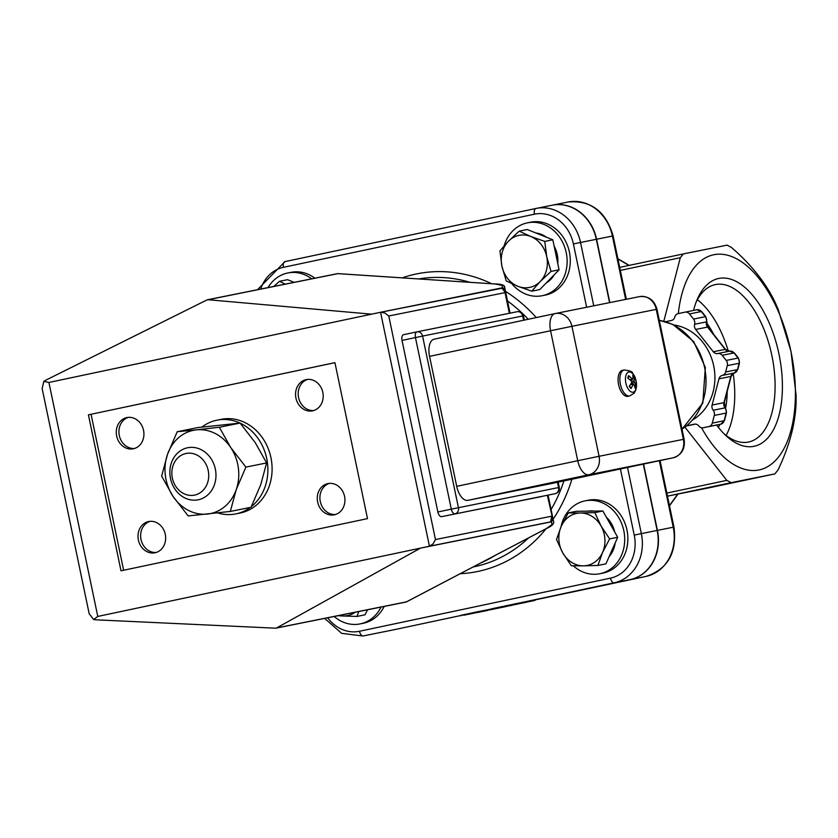<?xml version="1.0" encoding="UTF-8"?>
<svg xmlns="http://www.w3.org/2000/svg" width="838" height="838" viewBox="0 0 838 838"><rect width="100%" height="100%" fill="white"/><g stroke="black" fill="none" stroke-linecap="round" stroke-linejoin="round"><path stroke-width="1.26" d="M185.942 453.494A21.243 18.321 78.6 0 1 207.981 481.41A21.243 18.321 78.6 0 1 176.933 487.978A21.243 18.321 78.6 0 1 185.942 453.494M187.492 447.775A26.554 22.909 -101.4 0 0 170.481 478.393A26.554 22.909 -101.4 0 0 198.145 499.804A26.554 22.909 -101.4 0 0 198.344 499.762A26.554 22.909 -101.4 0 0 215.356 469.133A26.554 22.909 -101.4 0 0 187.691 447.733A26.554 22.909 -101.4 0 0 187.492 447.775M406.723 601.705A2.661 1.299 -117.6 0 1 406.577 601.82L546.386 528.579A2.661 1.299 -117.6 0 1 546.376 528.589A2.661 1.299 -117.6 0 1 546.208 528.642L406.399 601.883A2.661 2.294 78.6 0 1 405.864 602.072A2.661 2.661 0 0 0 406.577 601.82A2.661 1.299 -117.6 0 1 406.399 601.883L275.524 628.186L96.066 619.827L93.626 619.523L97.784 616.433L429.444 546.229L550.629 521.885L551.32 521.781L552.043 524.525L546.208 528.642M553.593 521.592L548.083 495.195L553.593 521.561A2.661 2.64 165 0 1 552.043 524.525M546.376 528.589C551.833 526.128 554.243 523.792 553.593 521.571L552.85 518.806L551.32 521.781M552.85 518.806L552.682 518.743A2.661 2.661 111.1 0 1 550.629 521.885L551.739 516.198L435.467 539.557L433.057 543.883L429.444 546.229L380.557 312.27L384.851 312.983L388.769 315.989L505.031 292.63L509.347 313.286M380.641 312.249L501.773 287.916L505.398 292.567L504.895 289.979A2.661 2.661 -68.9 0 0 501.794 287.916M504.895 289.979L503.25 288.042M505.063 290.042L504.675 287.413A2.661 2.64 171.6 0 0 502.077 285.329L502.454 287.874M208.002 299.721L371.601 314.166L48.908 382.474L43.869 381.342L45.975 380.085L206.944 299.941L337.829 273.638A2.661 1.309 -86.2 0 1 337.997 273.628A2.661 2.661 0 0 0 337.305 273.68A2.661 2.294 78.6 0 1 337.829 273.638L495.101 283.988A2.661 1.309 93.8 0 1 495.268 283.977L495.268 283.977C501.794 284.082 504.926 285.234 504.675 287.413L510.049 313.15L504.675 287.403M541.746 496.536A5.311 2.692 -102 0 1 541.736 496.536A5.311 2.692 -102 0 1 541.725 496.536L441.584 516.658A5.311 2.692 -102 0 1 437.865 511.987L402.02 340.417A5.311 2.692 -102 0 1 403.549 334.687A5.311 2.692 -102 0 1 403.57 334.687L416.999 331.848A5.311 2.692 78 0 0 416.999 331.848L416.999 331.848A5.311 2.692 78 0 0 415.459 337.567L422.582 336.09A5.311 4.578 -101.4 0 0 417.052 331.838L417.052 331.838A5.311 4.578 -101.4 0 0 417.01 331.838L403.57 334.687M371.601 314.166L380.557 312.27M665.623 321.698L671.458 320.462A5.311 4.578 -101.4 0 0 674.8 317.036A5.311 4.578 78.6 0 1 678.131 313.622L685.044 312.155A5.311 4.578 78.6 0 1 685.086 312.145A5.311 4.578 78.6 0 1 689.465 313.936L693.518 319.069A5.311 4.578 78.6 0 1 694.608 324.264A5.311 4.578 -101.4 0 0 695.687 329.46L713.306 351.761A5.311 4.578 -101.4 0 0 717.684 353.552A5.311 4.578 -101.4 0 0 717.726 353.542A5.311 4.578 78.6 0 1 717.768 353.531A5.311 4.578 78.6 0 1 722.157 355.322L726.2 360.445A5.311 4.578 78.6 0 1 727.29 365.651L725.635 371.988A5.311 4.578 78.6 0 1 722.293 375.403A5.311 4.578 -101.4 0 0 718.962 378.828L712.111 405.047A5.311 4.578 -101.4 0 0 713.19 410.243A5.311 4.578 78.6 0 1 714.28 415.449L712.279 423.117A5.311 4.578 78.6 0 1 708.938 426.532L703.229 427.747A5.311 4.578 78.6 0 1 703.187 427.757A5.311 4.578 78.6 0 1 698.808 425.966A5.311 4.578 -101.4 0 0 694.419 424.185A5.311 4.578 -101.4 0 0 694.377 424.185L686.751 425.809M674.066 325.008A50.458 43.524 78.6 0 1 713.777 366.248A50.458 43.524 78.6 0 1 693.078 419.639M550.796 521.948L420.477 548.125L276.571 627.966M334.928 362.644L367.505 518.617L121.007 570.804L88.419 414.831L334.928 362.644M557.469 482.29L558.558 487.548A5.311 4.578 78.6 0 1 555.165 493.697A5.311 5.311 0 0 0 559.281 487.412L451.305 509.137A5.311 2.692 78 0 0 455.024 513.809A5.311 4.578 -101.4 0 0 458.428 507.66L422.582 336.09L523.436 315.832A5.311 5.311 0 0 0 517.193 311.715L517.193 311.715A5.311 4.578 78.6 0 1 522.723 315.978L523.614 320.252M417.094 331.827L517.151 311.726A5.311 4.578 78.6 0 1 517.193 311.715L417.052 331.838A5.311 5.311 0 0 0 416.999 331.848M555.165 493.697A5.311 2.692 78 0 0 555.175 493.687L441.584 516.658M552.211 483.4L467.876 500.349A15.932 8.066 -102 0 1 456.71 486.333L429.559 356.36A15.932 8.066 -102 0 1 434.168 339.181A15.932 8.066 -102 0 1 434.21 339.17L555.175 313.569A15.932 8.066 78 0 0 550.566 330.748L571.925 326.307A15.932 13.743 -101.4 0 0 555.343 313.538L555.343 313.538A15.932 13.743 -101.4 0 0 555.217 313.559A15.932 8.066 78 0 0 555.175 313.569A15.932 15.932 0 0 1 555.343 313.538L639.666 296.589A15.932 13.743 78.6 0 1 656.248 309.369L683.399 439.342A15.932 13.743 78.6 0 1 673.218 457.789A5.311 2.692 -102 0 1 673.218 457.789L552.211 483.4A5.311 2.692 -102 0 0 552.221 483.4A5.311 2.692 -102 0 1 552.221 483.4L673.228 457.789L588.894 474.727A15.932 13.743 -101.4 0 0 599.076 456.291L577.728 460.722A15.932 8.066 78 0 0 588.894 474.727L467.876 500.349M43.869 381.342L42.13 388.518L89.174 613.73L93.626 619.523M508.635 605.979L512.364 605.204L508.624 605.916M488.271 610.116L473.826 613.102L488.271 610.116M473.826 613.102L473.721 612.578L481.808 610.902M476.298 612.033L476.403 612.557M481.913 611.394L483.495 610.514L491.634 609.415M483.495 610.514L483.599 611.038M500.789 607.445L510.667 605.392L500.789 607.445M492.063 609.247L491.948 608.723L502.674 606.471M464.2 615.144L476.455 612.63L464.2 615.144L464.084 614.621L473.721 612.609M461.089 615.804L460.973 615.281L464.084 614.621M469.301 614.076L463.823 615.228L469.301 614.076M476.455 612.63L475.879 612.693M473.973 613.112L474.633 613.007M519.591 603.496L503.554 606.806L519.591 603.496L519.644 602.941M516.658 604.093L517.664 603.894M513.432 604.722L513.327 604.198L511.62 605.099M513.327 604.198L519.476 602.972M505.366 606.429L505.262 605.905L503.554 606.806M505.262 605.905L512.479 604.449M510.991 605.403L526.075 602.302L510.981 605.308M514.459 604.68L510.216 605.581L514.459 604.68M492.042 609.425L507.053 606.324L492.042 609.425M491.529 608.943L491.822 609.467M535 600.406L518.963 603.716L535 600.406L535.063 599.84M532.078 600.993L533.083 600.804M519.665 603.025L527.888 601.359M527.039 602.009L526.924 601.485L534.895 599.882M487.674 610.431L476.497 612.704L487.674 610.431M491.875 609.53L491.298 609.614M489.392 610.022L490.041 609.886M496.944 608.294L493.215 609.069L496.944 608.294M395.096 629.527L394.761 629.6A42.487 36.652 78.6 0 0 395.086 629.527A5.311 2.692 -102 0 0 395.096 629.527A5.311 2.692 -102 0 1 395.096 629.527L614.181 582.808A5.311 2.692 -102 0 1 610.462 578.136L359.481 631.265A37.176 32.064 78.6 0 1 327.71 617.774M643.301 464.126L657.16 530.444A42.487 36.652 -101.4 0 1 629.998 579.634L535.073 599.893L646.077 576.397A5.311 2.692 -102 0 1 646.067 576.397A42.487 36.652 78.6 0 0 673.228 527.217L657.421 530.391A42.487 36.652 78.6 0 1 630.26 579.582M156.266 552.441A15.932 13.743 78.6 0 1 140.983 539.337A15.932 13.743 78.6 0 1 150.023 521.351M155.082 552.755A15.932 13.743 78.6 0 1 154.967 552.787A15.932 13.743 78.6 0 1 138.354 539.871A15.932 13.743 78.6 0 1 148.693 521.54A15.932 13.743 78.6 0 1 165.285 534.382A15.932 13.743 78.6 0 1 155.082 552.755M335.546 514.49A15.932 13.743 78.6 0 1 320.263 501.386A15.932 13.743 78.6 0 1 329.292 483.4M334.362 514.804A15.932 13.743 78.6 0 1 334.236 514.836A15.932 13.743 78.6 0 1 317.623 501.92A15.932 13.743 78.6 0 1 327.962 483.589A15.932 13.743 78.6 0 1 344.565 496.431A15.932 13.743 78.6 0 1 334.362 514.804M134.541 448.456A15.932 13.743 78.6 0 1 119.268 435.351A15.932 13.743 78.6 0 1 128.298 417.366M133.357 448.78A15.932 13.743 78.6 0 1 133.242 448.801A15.932 13.743 78.6 0 1 116.629 435.886A15.932 13.743 78.6 0 1 126.967 417.554A15.932 13.743 78.6 0 1 143.56 430.397A15.932 13.743 78.6 0 1 133.357 448.78M313.821 410.515A15.932 13.743 78.6 0 1 298.538 397.411A15.932 13.743 78.6 0 1 307.567 379.415M312.637 410.83A15.932 13.743 78.6 0 1 312.511 410.85A15.932 13.743 78.6 0 1 295.908 397.935A15.932 13.743 78.6 0 1 306.237 379.604A15.932 13.743 78.6 0 1 322.84 392.456A15.932 13.743 78.6 0 1 312.637 410.83M88.419 414.831L334.928 362.676M123.636 570.249L91.059 414.297M696.095 302.204A80.448 40.706 -102 0 1 715.254 284.616A80.448 40.706 -102 0 1 715.463 284.564A80.448 40.706 -102 0 1 771.777 355.092A80.448 40.706 -102 0 1 748.564 442.014A80.448 40.706 -102 0 1 748.355 442.055A80.448 40.706 -102 0 1 723.927 433.686M716.616 425.034A85.759 43.398 78 0 0 725.865 435.571A85.759 43.398 78 0 0 782.263 379.907A85.759 43.398 78 0 0 718.857 278.426A85.759 43.398 78 0 0 697.101 299.7A85.759 43.398 78 0 0 693.539 310.448M697.373 299.721A80.448 40.706 -102 0 1 728.295 351.174M733.177 373.402A80.448 40.706 -102 0 1 726.106 435.446M701.511 427.726A109.956 55.643 78 0 0 772.783 463.026A109.956 55.643 78 0 0 790.946 351.405A109.956 55.643 78 0 0 730.128 255.988A109.956 55.643 78 0 0 678.319 313.58M718.292 427.244A66.391 33.593 78 0 0 720.093 424.3M725.614 408.127A66.391 33.593 78 0 0 727.195 391.451M713.767 334.498A66.391 33.593 78 0 0 706.633 322.986M378.367 632.889A42.487 36.652 -101.4 0 0 378.692 632.826A42.487 36.652 -101.4 0 0 379.006 632.763M609.572 302.644L596.331 239.301A42.487 36.652 -101.4 0 0 552.106 205.226A42.487 36.652 -101.4 0 0 551.792 205.3M657.421 530.391L643.563 464.063M609.834 302.581L596.593 239.249L612.41 236.065L625.64 299.407M552.242 205.205A42.487 36.652 78.6 0 1 552.378 205.174A42.487 36.652 78.6 0 1 596.593 239.249M710.467 487.527A10.622 5.374 -102 0 1 710.435 487.527A10.622 5.374 -102 0 1 710.404 487.538L667.488 496.159L731.197 482.667L726.829 480.373L684.96 427.191M663.832 321.216L680.309 257.695L683.399 253.904L727.059 245.136L731.427 247.43C751.183 264.557 765.723 282.794 775.024 302.141L778.104 309.18L791.009 351.426L796.1 395.327L796.09 402.984C795.272 424.248 789.218 446.623 777.947 470.097L774.857 473.899L731.197 482.667M710.435 487.527L774.857 473.899L710.404 487.538M683.368 253.914L619.701 267.385L683.326 253.924M634.136 385.145L635.969 385.637A23.296 14.738 -171.5 0 0 634.335 382.222L634.104 380.923A23.296 12.895 -27.5 0 0 634.513 377.561L632.826 378.692M634.513 377.561A7.762 3.928 78 0 0 632.826 375.235A23.296 13.555 135.1 0 1 632.774 379.101L632.103 379.164A23.296 17.148 -162.7 0 0 628.657 375.613L628.762 376.367L628.657 375.613A7.762 3.928 78 0 0 627.84 378.168A23.296 12.685 18.1 0 1 631.464 381.164L631.695 382.463A23.296 10.842 143 0 1 629.296 386.245A7.762 3.928 78 0 0 630.993 388.57A23.296 15.618 -35.1 0 0 633.025 384.286L633.696 384.223A23.296 15.094 27.2 0 1 635.152 388.193A7.762 3.928 78 0 0 635.969 385.637M630.836 387.889L630.993 388.57L630.836 387.889A6.851 3.467 -102 0 1 629.432 386.067M635.99 388.926A10.318 5.217 -102 0 1 626.426 385.176A10.318 5.217 -102 0 1 630.585 372.177A10.318 5.217 -102 0 1 635.99 388.926M630.406 384.663L633.696 384.223M632.774 379.101L629.914 379.761M629.736 395.934L627.934 396.311A13.282 6.714 -102 0 1 622.089 392.991A13.282 6.714 -102 0 1 618.067 379.268A13.282 6.714 -102 0 1 622.435 370.333L624.226 369.956A13.282 6.714 78 0 0 619.858 378.881A13.282 6.714 78 0 0 623.891 392.603A13.282 6.714 78 0 0 629.736 395.934L634.157 393.148L635.885 389.838C637.341 376.901 633.078 374.24 632.512 373.235C632.962 371.863 630.207 370.773 624.226 369.956M560.978 526.924A37.176 32.064 78.6 0 1 585.113 500.852A37.176 32.064 78.6 0 1 617.355 515.464A37.176 32.064 78.6 0 1 621.88 554.358A37.176 32.064 78.6 0 1 599.757 573.758A37.176 32.064 78.6 0 1 573.307 565.807M585.113 500.852L588.276 500.213A37.176 32.064 78.6 0 1 620.518 514.825A37.176 32.064 78.6 0 1 625.043 553.719A37.176 32.064 78.6 0 1 602.92 573.119L599.757 573.758M504.151 245.827A37.176 32.064 78.6 0 1 527.531 222.824A37.176 32.064 78.6 0 1 566.258 252.793A37.176 32.064 78.6 0 1 542.458 295.667A37.176 32.064 78.6 0 1 542.176 295.72A37.176 32.064 78.6 0 1 511.882 283.715M527.531 222.824L530.684 222.185A37.176 32.064 78.6 0 1 569.421 252.154A37.176 32.064 78.6 0 1 545.611 295.028A37.176 32.064 78.6 0 1 545.339 295.091L542.176 295.72M268.045 287.591A37.176 32.064 78.6 0 1 287.822 272.979A37.176 32.064 78.6 0 1 311.715 278.813M287.822 272.979L290.985 272.35A37.176 32.064 78.6 0 1 314.879 278.185M381.049 607.058A37.176 32.064 78.6 0 1 360.33 623.86A37.176 32.064 78.6 0 1 360.057 623.912A37.176 32.064 78.6 0 1 334.184 616.475M384.213 606.419A37.176 32.064 78.6 0 1 363.493 623.221A37.176 32.064 78.6 0 1 363.221 623.283L360.057 623.912M580.346 512.992L594.812 512.615L601.045 525.981A26.554 22.909 -101.4 0 0 580.346 512.992A26.554 22.909 -101.4 0 0 561.198 526.432L568.248 512.908L580.346 512.992M609.635 538.886L602.585 552.41A26.554 22.909 -101.4 0 0 601.045 525.981L609.635 538.886L617.679 537.273L605.947 563.838L597.892 565.461L583.437 565.849A26.554 22.909 -101.4 0 0 602.585 552.41L597.892 565.461M562.738 552.86L556.505 539.483L561.198 526.432A26.554 22.909 -101.4 0 0 562.738 552.86A26.554 22.909 -101.4 0 0 583.437 565.849L571.327 565.755L562.738 552.86M594.812 512.615L602.857 510.991L576.293 511.295L568.248 512.908M602.857 510.991L617.679 537.273M587.752 511.17A26.554 22.909 78.6 0 1 594.058 511.096M606.335 517.172A26.554 22.909 78.6 0 1 614.725 532.036M615.218 542.846A26.554 22.909 78.6 0 1 609.163 556.558M358.79 611.53L356.957 616.433L342.459 615.982A26.554 22.909 -101.4 0 0 355.134 612.264M339.013 615.501A26.554 22.909 -101.4 0 0 342.459 615.982L337.986 615.71M367.557 609.76L365.001 614.82L356.957 616.433M273.806 286.428L279.515 281.296L285.245 284.134M294.18 282.343L287.56 279.683L279.515 281.296M530.81 236.505L544.763 241.396L546.722 256.648A26.554 22.909 -101.4 0 0 530.81 236.505A26.554 22.909 -101.4 0 0 508.404 241.25L519.214 231.141L530.81 236.505M551.027 271.418L540.217 281.526A26.554 22.909 -101.4 0 0 546.722 256.648L551.027 271.418L559.082 269.805L549.445 279.683L539.808 289.55L531.753 291.174L517.811 286.271A26.554 22.909 -101.4 0 0 540.217 281.526L531.753 291.174M501.899 266.138L499.94 250.887L508.404 241.25A26.554 22.909 -101.4 0 0 501.899 266.138A26.554 22.909 -101.4 0 0 517.811 286.271L506.215 280.908L501.899 266.138M544.763 241.396L552.808 239.783L527.259 229.518L519.214 231.141M552.808 239.783L559.082 269.805M535.88 232.985A26.554 22.909 78.6 0 1 546.439 237.227M554.107 246.037A26.554 22.909 78.6 0 1 557.773 263.582M554.327 274.665A26.554 22.909 78.6 0 1 546.24 282.961M250.29 507.43A47.808 41.23 78.6 0 1 236.159 513.83A47.808 41.23 78.6 0 1 235.803 513.904A47.808 41.23 78.6 0 1 217.733 512.919M201.906 427.097A47.808 41.23 78.6 0 1 216.969 420.173A47.808 41.23 78.6 0 1 240.014 423.085M240.129 423.138A47.808 41.23 78.6 0 1 267.395 462.419A47.808 41.23 78.6 0 1 251.4 506.581M216.969 420.173L221.19 419.325A47.808 41.23 78.6 0 1 270.978 457.862A47.808 41.23 78.6 0 1 240.38 512.992A47.808 41.23 78.6 0 1 240.014 513.066L235.803 513.904M230.314 511.442L188.183 515.936L173.026 496.379L161.64 476.078L167.537 454.28A42.487 36.652 -101.4 0 0 173.026 496.379A42.487 36.652 -101.4 0 0 207.363 514.071A42.487 36.652 -101.4 0 0 236.222 489.654A42.487 36.652 -101.4 0 0 230.733 447.544A42.487 36.652 -101.4 0 0 196.385 429.863L219.336 427.244L230.733 447.544L245.89 467.101L236.222 489.654L230.314 511.442L251.054 507.273L260.723 484.731L266.631 462.932L255.234 442.621L240.077 423.075L197.946 427.558L177.206 431.727L196.385 429.863A42.487 36.652 -101.4 0 0 167.537 454.28L177.206 431.727M245.89 467.101L266.631 462.932M219.336 427.244L240.077 423.075M495.268 283.977L337.997 273.628A2.661 1.309 -86.2 0 1 338.175 273.659M552.682 518.743L547.382 495.342M552.095 516.124L547.738 495.268M509.714 313.223L505.398 292.567M495.101 283.988L502.077 285.329M435.467 539.557L388.769 315.989M695.372 424.112L686.532 425.976L695.372 424.112M708.938 426.532L720.795 424.154L724.493 420.519A2.661 0.66 -165.4 0 1 724.137 420.728A5.311 4.578 78.6 0 1 720.795 424.154L715.086 425.358A5.311 4.578 78.6 0 1 715.044 425.369A5.311 4.578 78.6 0 1 715.013 425.379L703.229 427.747M724.493 420.519L726.494 412.841A2.661 0.66 -165.4 0 1 726.137 413.061L724.137 420.728L712.279 423.117M725.478 407.938A2.661 0.681 141.7 0 0 725.048 407.865A5.311 4.578 78.6 0 1 726.137 413.061L714.28 415.449M731.176 376.231A2.661 0.66 -165.4 0 1 730.82 376.44A5.311 4.578 -101.4 0 1 734.151 373.025L737.849 369.39A2.661 0.66 -165.4 0 1 737.492 369.6A5.311 4.578 78.6 0 1 734.151 373.025L731.176 376.231L724.325 402.45A2.661 0.66 -165.4 0 1 723.969 402.659A5.311 4.578 -101.4 0 0 725.048 407.865L713.19 410.243M718.962 378.828L730.82 376.44L723.969 402.659L712.111 405.047M737.849 369.39L739.504 363.043A2.661 0.66 -165.4 0 1 739.147 363.263L737.492 369.6L725.635 371.988M739.504 363.043L738.477 358.13A2.661 0.681 141.7 0 0 738.058 358.067A5.311 4.578 78.6 0 1 739.147 363.263L727.29 365.651M738.477 358.13L734.423 352.997A2.661 0.681 141.7 0 0 734.015 352.934L738.058 358.067L726.2 360.445M717.81 353.521L729.584 351.153A5.311 4.578 78.6 0 1 729.626 351.153A5.311 4.578 78.6 0 1 734.015 352.934L722.157 355.322M706.822 321.666L705.795 316.743A2.661 0.681 141.7 0 0 705.376 316.68A5.311 4.578 78.6 0 1 706.465 321.876A2.661 0.66 -165.4 0 0 706.822 321.666L707.963 327.145L725.572 349.446A2.661 0.681 141.7 0 0 725.163 349.383A5.311 4.578 -101.4 0 0 729.489 351.174M707.963 327.145A2.661 0.681 141.7 0 0 707.544 327.082L725.163 349.383L713.306 351.761M694.608 324.264L706.465 321.876A5.311 4.578 -101.4 0 0 707.544 327.082L695.687 329.46M705.795 316.743L701.741 311.621A2.661 0.681 141.7 0 0 701.322 311.547L705.376 316.68L693.518 319.069M685.117 312.145L696.902 309.777A5.311 4.578 78.6 0 1 696.944 309.767A5.311 4.578 78.6 0 1 701.322 311.547L689.465 313.936M734.151 373.025L722.293 375.403M97.784 616.433L48.908 382.474M402.02 340.417L415.459 337.567L451.305 509.137L437.865 511.987M659.297 320.399A58.43 50.395 78.6 0 1 704.601 367.568A58.43 50.395 78.6 0 1 682.006 429.098M684.122 439.206L599.076 456.291L571.925 326.307L656.971 309.232L684.122 439.206C685.337 448.749 681.713 454.94 673.228 457.789M555.458 313.506L639.541 296.621A15.932 13.743 78.6 0 1 639.666 296.589C648.528 295.845 654.289 300.056 656.971 309.232M429.559 356.36L550.566 330.748L577.728 460.722L456.71 486.333M555.133 313.58L434.21 339.17M499.375 607.152L499.479 607.676M469.615 613.458L469.73 613.982M518.334 603.192L518.45 603.716M510.269 604.9L510.373 605.424M629.998 579.634L614.181 582.808A42.487 36.652 -101.4 0 0 641.342 533.628L634.23 535.105A37.176 32.064 78.6 0 1 610.462 578.136M536.268 317.571A151.898 131.011 -101.4 0 0 505.503 291.362M491.749 283.747A151.898 131.011 -101.4 0 0 402.209 277.86M460.198 573.726A151.898 131.011 -101.4 0 0 546.104 528.726M553.101 519.235A151.898 131.011 -101.4 0 0 571.893 479.242M563.911 480.928A146.587 126.433 78.6 0 1 551.079 509.535M528.6 537.902A146.587 126.433 78.6 0 1 473.187 566.97L473.041 567.001M418.728 278.939A146.587 126.433 78.6 0 1 469.961 282.312M507.514 301.01A146.587 126.433 78.6 0 1 528.223 319.268M378.954 632.774L394.761 629.6A42.487 36.652 78.6 0 1 394.447 629.663M646.077 576.397C667.896 569.065 677.177 552.619 673.951 527.081L673.228 527.217L659.338 460.722M613.123 235.928L612.41 236.065A42.487 36.652 78.6 0 0 568.185 202C590.958 200.083 605.937 211.396 613.123 235.928L626.353 299.271M567.86 202.063A42.487 36.652 78.6 0 1 568.185 202L552.378 205.174M534.435 214.203A5.311 2.692 -102 0 1 535.964 208.473A5.311 2.692 -102 0 1 535.974 208.473L284.993 261.603A5.311 2.692 78 0 0 284.983 261.603A5.311 2.692 78 0 0 283.443 267.322L534.435 214.203A37.176 32.064 78.6 0 1 573.402 243.952L586.631 307.242M260.723 289.058A37.176 32.064 78.6 0 1 283.443 267.322M324.662 618.381L341.653 633.339L362.875 636A42.487 36.652 -101.4 0 0 363.2 635.937A5.311 2.692 -102 0 1 359.481 631.265M593.754 305.818L580.525 242.475L573.402 243.952M620.413 468.966L634.23 535.105M657.16 530.444L641.342 533.628L627.526 467.457M596.331 239.301L580.525 242.475A42.487 36.652 -101.4 0 0 536.299 208.4A42.487 36.652 -101.4 0 0 535.974 208.473L284.983 261.603L257.496 289.707M480.761 562.958A146.587 126.433 -101.4 0 0 495.227 555.385M617.931 258.942L628.95 265.437M677.743 494.095L669.457 505.555M620.33 270.402L680.309 257.695M726.829 480.373L666.849 493.069M632.92 376.639A6.851 3.467 -102 0 1 633.937 378.21M628.06 378.326A6.851 3.467 -102 0 1 628.762 376.367M635.194 385.187A6.851 3.467 -102 0 1 634.785 386.852M634.104 380.923L631.538 381.259M634.335 382.222L631.36 383.081M405.864 602.072L276.048 628.154M380.599 312.26L503.125 288.01M337.305 273.68L207.478 299.753M703.187 427.757L715.097 425.358M726.494 412.841L724.325 402.45M734.423 352.997L729.626 351.153L717.768 353.531M725.572 349.446L729.542 351.164M701.741 311.621L696.944 309.767L685.086 312.145M559.281 487.412L558.181 482.143M524.326 320.095L523.436 315.832M659.286 320.326L672.872 324.432L693.717 341.611L705.324 367.432L702.82 403.026L682.027 429.192M477.126 612.473L477.011 611.95M492.535 609.383L492.43 608.859M673.951 527.081L660.061 460.575M535.964 208.473L552.106 205.226M378.692 632.826L362.875 636M629.202 265.384L617.889 258.722M669.499 505.796L678.005 494.043M628.102 378.577L628.835 376.283M630.972 387.973L629.411 385.826M633.298 383.951L630.679 384.233M632.543 379.425L630.344 380.127"/></g></svg>
